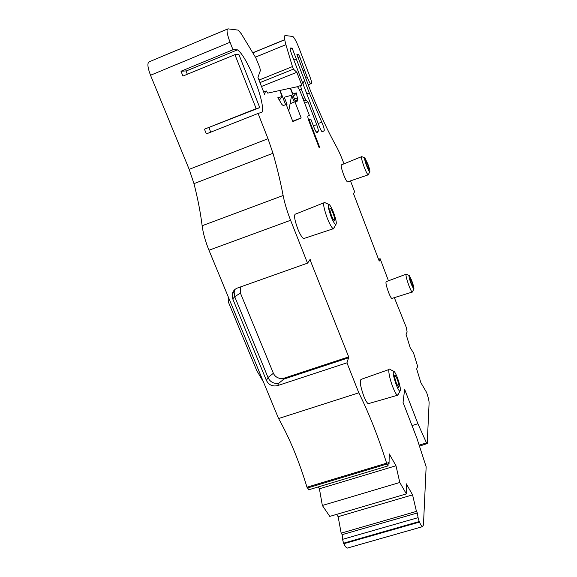 <?xml version="1.0" encoding="UTF-8"?>
<svg xmlns="http://www.w3.org/2000/svg" width="577" height="577" viewBox="0 0 577 577"><rect width="100%" height="100%" fill="white"/><g stroke="black" fill="none" stroke-linecap="round" stroke-linejoin="round"><path stroke-width="0.87" d="M369.15 403.438L368.249 403.698C367.008 402.955 365.508 400.424 363.762 396.103C360.127 385.631 359.348 380.012 361.426 379.262L388.977 369.532M398.382 394.069L397.38 395.303C396.197 394.466 394.69 391.725 392.85 387.088C389.324 378.18 387.549 367.614 389.792 369.251M392.1 298.331L391.769 298.439C390.997 297.912 389.915 295.857 388.516 292.279C386.172 285.651 385.436 282.095 386.323 281.605L405.97 274.255M412.519 291.645L412.158 292.092C411.43 291.5 410.326 289.293 408.855 285.464C406.345 278.381 405.487 274.609 406.266 274.147M347.837 181.798L347.477 181.921C346.532 181.236 345.226 178.776 343.56 174.535C341.332 168.318 340.675 165.072 341.584 164.791L361.462 156.728M368.487 174.384L368.104 174.874C367.21 174.11 365.876 171.456 364.123 166.912C361.743 160.276 360.971 156.836 361.786 156.598M304.692 238.236L303.61 238.597C301.93 237.536 299.961 234.255 297.703 228.737C294.284 219.123 293.664 214.197 295.842 213.973L323.769 202.859M334.343 227.316L333.203 228.773C331.602 227.576 329.618 224.013 327.246 218.092C323.589 207.785 322.752 202.577 324.75 202.469M419.551 446.093L427.225 443.576L429.108 402.876C429.064 400.683 428.235 397.207 426.605 392.454L420.893 382.739L416.673 368.963L417.654 366.381L413.543 353.001L410.132 347.599L406.02 334.155L407.124 332.063L406.381 327.613L394.329 297.638M397.365 377.618C400.171 385.566 401.022 390.11 399.919 391.249C399.046 390.896 397.834 388.775 396.284 384.888C393.161 375.807 392.447 371.336 394.134 371.473C395.029 372.36 396.103 374.408 397.365 377.618M411.74 280.588C413.558 285.709 414.243 288.579 413.796 289.221L411.213 284.122C409.223 278.475 408.588 275.626 409.302 275.568L411.74 280.588M367.859 164.019C369.576 168.809 370.203 171.427 369.727 171.888C369.085 171.499 368.047 169.458 366.619 165.772C364.729 160.464 364.159 157.867 364.916 157.99L367.859 164.019M333.578 212.61C336.189 219.873 336.91 223.854 335.742 224.561C334.559 224.006 332.979 221.251 330.982 216.288C328.039 207.893 327.476 203.998 329.308 204.604C330.534 205.838 331.955 208.506 333.578 212.61M302.939 83.715L304.44 80.261L309.301 92.969L322.702 124.372C324.022 127.971 324.498 130.113 324.144 130.791L322.24 131.866C321.512 131.34 320.538 129.536 319.319 126.478L291.659 54.252C290.274 50.466 289.834 48.396 290.346 48.042L292.142 48.115L296.78 60.239L293.376 58.724M396.493 383.467C394.661 378.166 394.17 375.375 395.036 375.086L397.164 378.981C398.988 384.253 399.472 387.037 398.62 387.355L396.493 383.467M411.314 283.437C410.132 280.083 409.72 278.309 410.088 278.121L411.639 281.259C412.815 284.605 413.226 286.372 412.865 286.567L411.314 283.437M366.864 165.433C365.746 162.303 365.378 160.687 365.753 160.586L367.621 164.351C368.739 167.474 369.107 169.09 368.732 169.191L366.864 165.433M331.494 215.574C329.777 210.692 329.373 208.247 330.296 208.239C331.097 208.91 332.027 210.598 333.095 213.302C334.804 218.156 335.201 220.594 334.285 220.623C333.484 219.96 332.554 218.279 331.494 215.574M399.796 482.495L322.341 505.466L319.413 488.777L395.988 465.747L399.796 482.495L406.374 493.905L406.251 483.771L412.569 494.878L416.443 511.388L417.344 512.967L418.08 517.656L342.543 539.351L342.19 534.641L417.344 512.967M406.374 493.905L329.77 516.393L322.341 505.466M336.593 514.388L338.129 516.682L412.569 494.878M342.19 534.641L341.166 533.134L416.443 511.388M341.166 533.134L338.129 516.682M318.187 486.952L319.413 488.777M395.988 465.747L389.23 453.883L389.035 463.8L388.285 464.031M263.667 91.981L265.521 91.238L264.562 94.275L257.941 77.34L260.422 70.423L259.737 67.401L255.806 57.808L241.287 33.776L238.186 30.112L227.951 28.85C226.271 29.449 226.963 33.913 230.043 42.251L232.993 49.759L237.443 49.853C247.252 56.077 266.177 104.531 261.936 112.234L258.063 113.453L268.009 138.725L272.971 153.28C277.212 168.145 280.595 182.217 283.127 195.502L202.138 225.744C203.126 233.317 205.405 241.474 208.968 250.223L290.592 220.284C287.086 211.319 284.598 203.054 283.127 195.502M308.168 84.769L310.729 83.658C309.849 82.994 308.645 80.715 307.108 76.835L304.569 70.178L302.853 70.87M304.569 70.178L299.809 56.95L297.84 57.743M259.008 80.073L292.445 66.593L293.426 69.139L296.83 72.276L301.764 85.144L297.314 86.694M299.528 90.07L301.396 89.327L300.559 85.403M386.626 463.158L306.978 487.219C299.037 460.965 289.575 438.073 278.568 418.534L358.815 392.814C368.891 413.082 378.166 436.529 386.626 463.158L388.076 465.891L388.025 462.04L389.035 463.8M187.345 74.253L185.996 70.921L180.99 71.238L182.945 76.063L234.926 54.664L256.174 108.656L259.765 107.625L204.453 129.176L206.364 133.893L258.063 113.453M259.765 107.625L238.957 54.656L234.926 54.664M342.543 539.351L343.575 543.188L419.219 521.536L418.08 517.656M296.874 54.865L298.432 54.26L299.809 56.95M296.83 72.276L261.504 86.463M301.396 89.327L304.627 97.765L302.86 98.458M265.521 91.238L266.386 90.993L267.75 93.121L279.78 90.488L282.139 96.568L279.333 100.232M263.53 382.154L256.664 370.391L228.312 301.901L228.16 296.643M256.174 108.656L204.453 129.176M419.219 521.536L419.457 522.077L343.827 543.714L343.575 543.188M298.396 54.252L296.866 54.267M310.88 83.687L308.197 84.855M293.426 69.139L259.996 82.598M303.805 100.903L305.853 100.095L304.627 97.765M304.663 103.146L307.959 101.848L316.686 124.618C317.985 128.144 318.497 130.352 318.23 131.239L316.982 132.825C316.203 132.284 315.165 130.373 313.859 127.099L310.758 119.013L309.387 119.67L309.806 121.617L319.644 147.207L319.117 147.597L309.236 121.898C307.995 118.501 307.57 116.525 307.967 115.984L309.344 115.342L300.711 92.847C299.333 89.392 298.215 87.351 297.357 86.716L290.31 88.231M292.561 94.065L296.311 92.897L297.804 100.009L297.588 100.982L295.482 101.653L290.296 88.194L280.083 90.423L285.644 104.762L283.184 105.541L281.893 104.473L277.862 97.679L282.139 96.568M210.742 132.162L208.968 127.769M306.978 487.219L308.904 489.75M290.13 48.93L292.142 48.115M290.08 103.745L294.948 101.819L301.165 117.939L292.856 121.61L286.25 104.567L287.014 104.329L286.271 104.625M288.745 111L290.094 103.68L294.948 101.819M227.374 29.095L149.457 61.71C147.099 62.583 147.452 67.098 150.518 75.262L189.177 169.335L193.973 183.645L272.971 153.28M180.99 71.238L232.993 49.759M343.827 543.714C345.104 546.304 346.243 547.761 347.26 548.107L348.263 547.818M412 425.559L417.914 423.734L404.643 389.36L403.056 402.465L416.854 438.08L426.151 466.786L423.453 525.027L422.422 526.693C421.636 526.267 420.647 524.731 419.457 522.077M427.074 443.814L426.497 442.898L419.219 445.112M379.212 261.056L353.521 193.677L354.617 191.744L350.484 180.889M379.406 260.984L380.128 258.712L378.534 259.275M296.91 54.252L310.556 91.015C319.745 113.676 328.284 132.039 336.16 146.104C338.382 150.107 340.654 155.134 342.983 161.199L343.979 163.825M292.445 66.593L285.896 44.681C284.259 38.666 284.028 35.615 285.204 35.536L292.813 36.459C294.378 37.7 296.484 41.681 299.138 48.396L309.806 76.395C311.349 80.614 311.883 83.009 311.414 83.571M305.853 100.095L307.959 101.848M319.644 147.207L319.052 147.431M292.755 93.82L290.556 88.137M186.054 71.058L237.443 49.853M348.688 356.889L348.558 357.798L283.891 379.103L279.636 378.346L284.158 378.166L348.688 356.889L309.928 259.542M290.592 220.284L307.534 263.141L310.231 259.441M235.099 289.329L234.125 292.005L234.709 296.701L232.769 298.936L266.415 380.445C268.839 385.01 272.553 386.734 277.551 385.624L346.957 362.832L348.558 357.798M240.501 286.949L240.429 293.094L273.375 373.276C274.544 375.872 276.628 377.567 279.636 378.346M266.415 380.445L268.024 377.509L234.709 296.701L240.429 293.094M273.375 373.276L268.024 377.509C270.079 381.974 273.649 383.907 278.727 383.316L277.551 385.624M307.534 263.141L237.435 288.031C234.608 289.142 232.877 291.176 232.235 294.126L232.769 298.936M309.301 92.969L306.856 93.936M292.712 121.235L301.165 117.939M278.568 418.534L208.968 250.223M202.138 225.744C200.471 212.408 197.752 198.38 193.973 183.645M417.914 423.734L426.497 442.898M388.458 280.804L380.128 258.712M310.758 119.013L308.529 119.879M296.311 92.897L293.426 96.316M346.957 362.832L358.815 392.814M296.78 60.239L304.44 80.261M290.094 103.68L291.645 95.263L294.256 102.042M287.014 104.329L284.266 97.232L291.645 95.263M321.944 131.635L324.144 130.791M307.108 76.835L305.392 77.52M318.23 131.239L316.225 132.01M386.972 464.023L307.325 488.063M150.518 75.262L230.043 42.251M189.177 169.335L268.009 138.725M252.762 52.781L284.721 39.669M285.896 44.681L255.409 57.152M316.686 124.618L313.398 125.894M284.158 378.166L283.891 379.103L278.727 383.316M318.187 123.521L321.771 122.136M309.387 119.67L308.565 119.994M309.214 121.841L309.806 121.617M294.494 99.078L297.48 97.895M295.099 100.65L297.775 99.597M295.236 101.018L297.804 100.009M368.249 403.698L397.38 395.303M391.769 298.439L412.158 292.092M347.477 181.921L368.104 174.874M303.61 238.597L333.203 228.773M399.919 391.249L397.654 395.418M413.796 289.221L412.259 292.135M369.727 171.888L368.22 174.925M335.742 224.561L333.535 228.91M394.661 375.209L395.036 375.086M329.842 208.405L330.296 208.239M296.881 54.894L298.432 54.26M308.14 84.696L310.729 83.665M388.076 465.891L308.58 489.844M422.422 526.693L347.26 548.107M284.735 39.77L252.82 52.868M232.235 294.126L234.118 292.005M328.63 204.308L325.125 202.751M364.686 157.889L361.916 156.692M409.1 275.481L406.381 274.234M393.615 371.22L390.102 369.482"/></g></svg>
